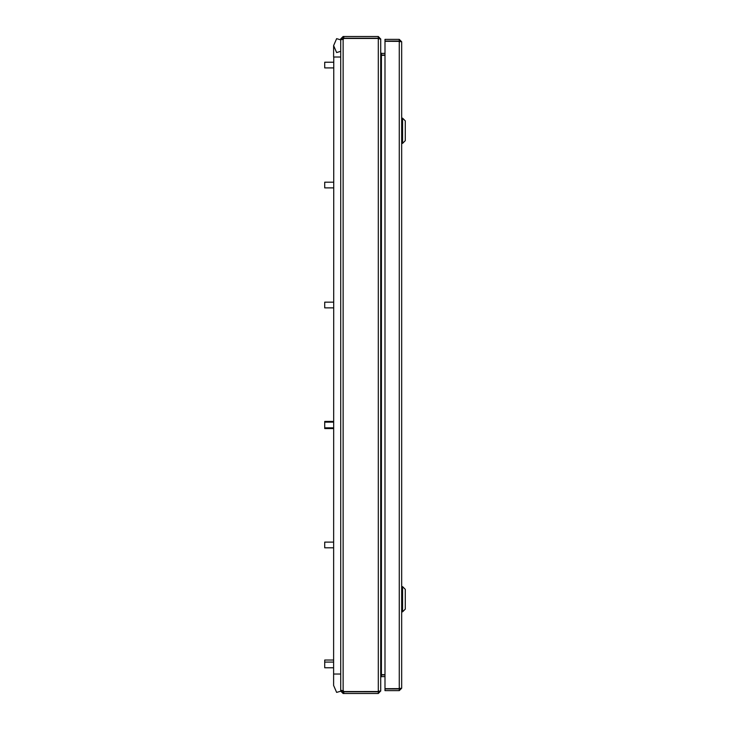 <?xml version="1.0" encoding="UTF-8"?>
<svg xmlns="http://www.w3.org/2000/svg" width="730" height="730" viewBox="0 0 730 730"><rect width="100%" height="100%" fill="white"/><g stroke="black" fill="none" stroke-linecap="round" stroke-linejoin="round"><path stroke-width="1.09" d="M333.61 660.029L324.722 660.029L324.722 667.777L333.61 667.777M342.443 39.539L340.718 38.909L342.406 38.909L342.406 39.393L340.718 39.393L340.718 690.607L341.421 690.37M333.765 57.022L333.61 685.452L336.63 692.396L340.718 691.219L340.718 690.607L342.406 690.607L342.406 691.091L340.718 691.091L340.718 690.607L343.127 690.607L343.127 39.393L342.406 39.393M343.127 691.812L343.803 691.812L343.803 693.5L343.127 693.5L343.127 691.812L342.406 691.091M342.406 690.607L343.127 690.607A1.551 1.551 0 0 1 343.803 691.556L378.87 691.538M342.406 38.909L343.127 38.188L343.127 36.5L343.803 36.5L343.803 38.188L343.127 38.188M343.803 691.812L378.304 691.812L379.016 691.091M379.016 38.909L378.304 38.188L343.803 38.188M340.718 674.036L333.61 674.036L340.718 674.036L340.718 678.663M343.803 693.5L378.304 693.5L380.558 691.091M343.127 39.393A1.551 1.551 0 0 0 343.803 38.444L378.304 38.444L380.713 39.155L380.713 690.845L378.304 691.556L378.304 38.444M380.558 38.909L378.304 36.5L343.803 36.5M333.61 57.022L333.61 45.607L336.63 38.663L340.718 39.84L336.63 38.663L333.61 45.607L336.63 52.542L340.718 51.355M333.61 421.42L324.722 421.42L324.722 428.556L333.61 428.556M343.127 693.5L340.718 691.091M380.713 691.091L380.713 677.34L381.425 676.628L384.993 676.628M381.096 674.958L384.993 674.931M341.421 39.63L340.718 39.393M340.718 38.909L343.127 36.5M384.993 53.372L381.425 53.372L380.713 52.66L380.713 38.909M384.993 55.069L381.096 55.042M384.993 674.684L381.425 674.684L380.713 677.084M380.713 52.916L381.425 55.316L384.993 55.316M333.61 302.165L324.722 302.165L324.722 307.859L333.61 307.859M333.61 542.116L324.722 542.116L324.722 547.81L333.61 547.81M333.61 182.19L324.722 182.19L324.722 187.884L333.61 187.884M405.278 140.662L405.278 120.87L402.577 118.178L402.577 143.363L401.673 143.363L402.577 143.363L402.577 118.178L401.673 118.178L402.577 118.178L405.278 120.87L405.278 140.662L402.577 143.363L405.278 140.662M333.61 62.223L324.722 62.223L333.61 62.223L324.722 62.223L324.722 67.908L333.61 67.908M398.671 688.7L396.682 688.7L398.671 688.7M394.273 41.126L393.014 41.3M405.278 609.13L405.278 589.338L402.577 586.637L402.577 611.822L401.673 611.822L402.577 611.822L402.577 586.637L401.673 586.637L402.577 586.637L405.278 589.338L405.278 609.13L402.577 611.822L405.278 609.13M399.985 688.235L399.274 688.956L384.993 688.956L384.993 690.644L399.274 690.644L399.274 688.956M399.274 41.044L399.274 39.356L384.993 39.356L384.993 41.044L399.274 41.044L399.985 41.765M399.274 39.356L401.673 41.765L401.673 688.235L399.274 690.644M399.876 688.627L384.993 688.7L384.993 41.3L399.876 41.373M401.673 41.765L399.274 41.3L399.274 688.7L401.673 688.235M378.304 693.5L378.304 691.812M378.304 38.188L378.304 36.5M340.718 57.022L333.61 57.022L340.718 57.022M381.425 676.628L381.425 674.931M381.425 55.069L381.425 53.372M381.425 55.316L381.425 674.684M324.722 662.092L333.61 662.092M324.722 427.835L333.61 427.835M324.722 422.141L333.61 422.141"/></g></svg>
